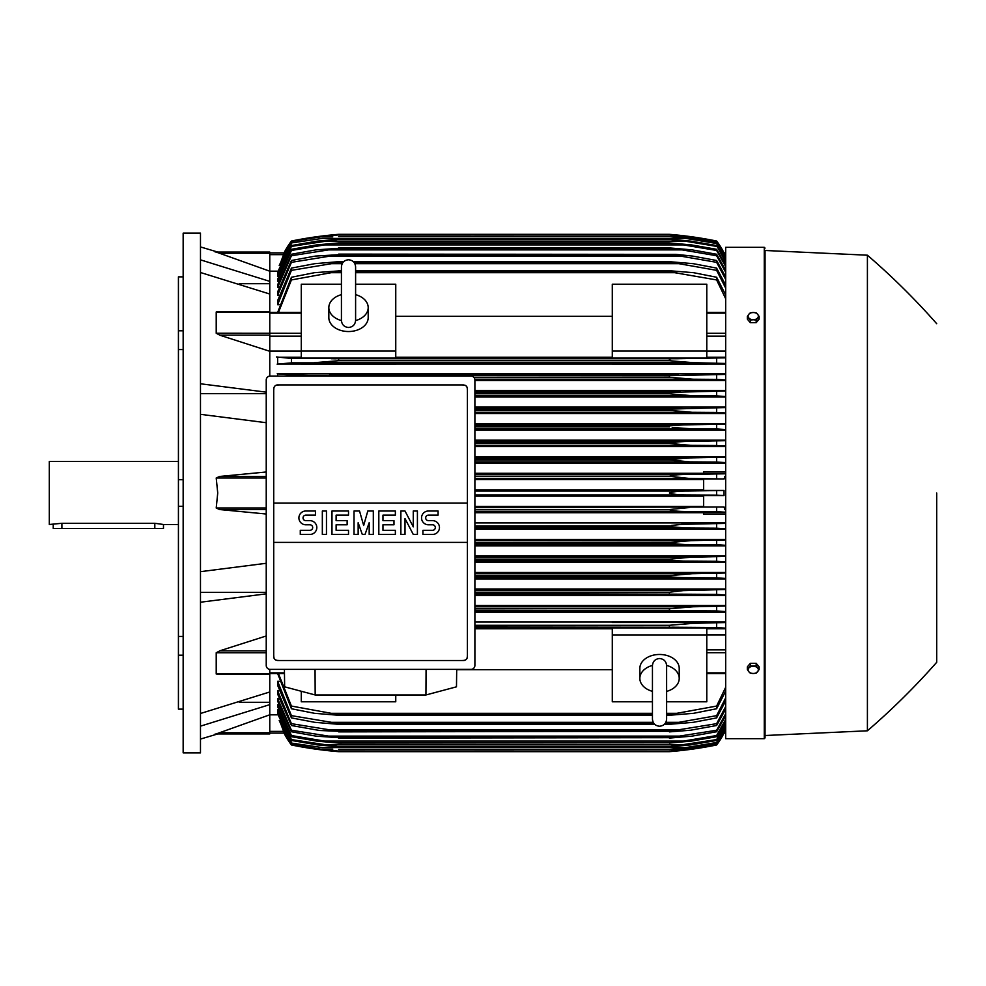 <?xml version="1.0" encoding="UTF-8"?>
<svg xmlns="http://www.w3.org/2000/svg" width="986" height="986" viewBox="0 0 986 986"><rect width="100%" height="100%" fill="white"/><g stroke="black" fill="none" stroke-linecap="round" stroke-linejoin="round"><path stroke-width="1.48" d="M355.601 320.376L355.601 266.849C355.182 262.547 352.815 260.181 348.514 259.762C344.213 260.181 341.846 262.547 341.427 266.849L341.427 320.388C341.846 324.69 344.213 327.056 348.514 327.475C352.815 327.056 355.182 324.69 355.601 320.388L355.601 320.351M341.427 294.654L341.427 294.654A19.683 13.915 180 0 0 328.831 307.595L328.831 317.615A19.683 13.915 180 0 0 348.514 331.53A19.683 13.915 180 0 0 368.197 317.615L368.197 307.595A19.683 13.915 180 0 1 355.601 320.586M341.427 320.586A19.683 13.915 180 0 1 328.831 307.595M355.601 266.849L355.601 294.654A19.683 13.915 180 0 1 368.197 307.595M395.756 351.016L395.756 358.091L301.272 358.091L301.272 351.016L395.756 351.016L395.756 284.214L355.601 284.214M301.272 351.016L301.272 284.214L341.427 284.214M395.756 316.321L612.294 316.321M612.294 357.215L395.756 357.215M706.777 351.016L706.777 358.091L612.294 358.091L612.294 284.214L706.777 284.214L706.777 351.016L612.294 351.016M301.272 351.053L269.77 351.053M269.77 376.085L269.77 294.025L200.478 272.506M220.1 335.265L216.217 333.243L216.217 312.007L217.142 311.564M269.77 351.287L219.656 335.141L269.77 335.141M200.478 383.776L266.232 392.157M200.478 393.648L266.232 393.648M266.232 422.711L200.478 414.33M266.232 514.014L219.656 509.54L216.217 508.012L217.733 493L216.217 477.988L219.656 476.46L266.232 471.986M239.191 283.709L269.77 283.709M200.478 259.848L269.77 281.367L269.77 271.199L216.217 252.059L269.77 252.059L217.733 252.059L200.478 246.931M200.478 233.152L200.478 752.848L183.162 752.848L183.162 233.152L200.478 233.152M183.162 655.209L178.429 655.209L178.429 636.438L183.162 636.438M178.429 655.209L178.429 709.131L183.162 709.131M178.429 276.869L183.162 276.869L178.429 276.869L178.429 330.791L183.162 330.791M183.162 349.562L178.429 349.562L178.429 330.791M183.162 506.274L178.429 506.274L178.429 479.726L183.162 479.726M178.429 506.274L178.429 636.438M178.429 349.562L178.429 479.726M178.429 461.51L49.3 461.51L49.3 524.49L61.896 523.283L154.814 523.283L163.479 524.49L178.429 524.49M53.232 524.49L53.232 528.434L163.479 528.434L163.479 524.49M200.478 592.352L266.232 592.352M200.478 571.67L266.232 563.289M239.191 702.291L269.77 702.291M216.242 733.917L269.77 714.801L269.77 704.633L200.478 726.152M266.232 593.843L200.478 602.224M200.478 713.494L269.77 691.975L269.77 673.993L216.217 673.993L216.217 652.757L220.1 650.735M612.294 621.956L474.895 621.956M725.671 621.956L706.777 621.956M474.895 612.158L725.671 612.158M725.671 605.478L474.895 605.478M474.895 595.556L725.671 595.556M725.671 588.987L474.895 588.987M474.895 578.967L725.671 578.967M725.671 572.484L474.895 572.484M474.895 562.39L725.671 562.39M725.671 555.968L474.895 555.968M474.895 545.825L725.671 545.825M725.671 539.441L474.895 539.441M474.895 529.26L725.671 529.26M725.671 522.913L474.895 522.913M725.671 514.1L703.634 514.1L703.634 512.51L725.671 512.51M474.895 512.708L703.634 512.708M703.634 506.385L474.895 506.385M474.895 496.155L703.634 496.155M474.895 494.972L688.154 494.972C679.28 495.009 673.019 494.356 669.383 493C673.352 491.607 679.613 490.942 688.154 491.028L724.032 490.449L703.634 490.449L703.634 478.999L723.823 478.999L689.091 478.432L669.383 476.213C673.118 475.018 679.034 474.451 687.131 474.5L725.671 473.785M474.895 491.028L688.154 491.028L474.895 491.028M474.895 507.568L723.823 507.001L703.634 507.001L703.634 495.551L724.032 495.551L716.625 495.132L716.625 490.868M716.625 495.132L688.154 494.972M724.032 495.551L724.032 490.449M703.634 489.845L474.895 489.845M474.895 478.432L689.091 478.432M474.895 479.615L703.634 479.615M474.895 476.46L669.383 476.46M474.895 476.213L669.383 476.213M716.625 478.592L716.625 474.328M474.895 474.5L687.131 474.5L474.895 474.5M474.895 509.54L669.383 509.54L689.091 507.568M474.895 511.5L687.131 511.5C678.984 511.537 673.068 510.97 669.383 509.787L474.895 509.787M725.671 512.215L716.625 511.672L716.625 507.408M716.625 511.672L687.131 511.5M474.895 528.04L686.01 528.04L669.383 526.573L474.895 526.573M669.383 526.573L671.725 525.415L682.09 524.342L725.671 523.406M474.895 526.068L669.519 525.994M725.671 528.767L716.625 528.213L716.625 523.948M716.625 528.213L686.01 528.04M474.895 544.58L684.802 544.58L669.383 543.348L474.895 543.348M670.616 543.668L669.383 542.608L690.755 540.636L725.671 539.934M474.895 542.608L669.777 542.46M725.671 545.32L716.625 544.765L716.625 540.476M716.625 544.765L684.802 544.58M474.895 540.636L690.755 540.636M474.895 561.108L683.483 561.108L669.383 560.122L474.895 560.122M669.383 560.122L669.383 559.136L691.469 557.176L725.671 556.461M474.895 559.136L669.383 559.136M725.671 561.872L716.625 561.305L716.625 557.016M716.625 561.305L683.483 561.108M474.895 557.176L691.469 557.176M474.895 577.648L682.053 577.648L669.383 576.872L474.895 576.872M669.383 576.872L669.383 575.676L692.11 573.704L725.671 572.989M474.895 575.676L669.383 575.676M725.671 578.437L716.625 577.858L716.625 573.556M716.625 577.858L682.053 577.648M474.895 573.704L692.11 573.704M474.895 594.176L680.488 594.176L474.895 593.621M669.383 593.621L669.383 592.216L683.249 590.614L725.671 589.517M474.895 592.216L669.383 592.216M725.671 595.002L716.625 594.398L716.625 590.084M716.625 594.398L680.488 594.176M474.895 590.244L692.677 590.244M474.895 610.716L678.762 610.716L474.895 610.334M672.169 610.544L669.395 610.334L669.383 608.744L693.17 606.784L725.671 606.02M474.895 608.744L669.383 608.744M725.671 611.579L716.625 610.95L716.625 606.624M716.625 610.95L678.762 610.716M474.895 606.784L693.17 606.784M706.777 622.474L706.777 621.611L612.294 621.611L612.294 622.474L706.777 622.474M474.895 627.256L676.84 627.256L474.895 627.022M669.383 627.022L669.383 625.284L693.577 623.312L725.671 622.536M474.895 625.284L669.383 625.284M725.671 628.168L716.625 627.503L716.625 623.152M716.625 627.503L676.84 627.256M426.075 669.383L425.94 694.97L315.175 694.97L315.052 669.383M284.424 669.383L284.634 686.823L315.175 694.97M425.94 694.97L456.481 686.823L456.703 669.383M470.951 669.383L270.164 669.383A3.932 3.932 0 0 1 266.232 665.439L266.232 380.004A3.932 3.932 0 0 1 270.164 376.073L470.951 376.073A3.932 3.932 0 0 1 474.895 380.004L474.895 665.439A3.932 3.932 0 0 1 470.951 669.383M463.469 384.934L277.645 384.934A3.932 3.932 0 0 0 274.86 386.081M276.142 660.226A3.932 3.932 0 0 1 273.714 656.577L273.714 503.045L467.413 503.045L467.413 388.866A3.932 3.932 0 0 0 464.973 385.23M463.469 660.521L277.645 660.521L463.469 660.521A3.932 3.932 0 0 0 467.413 656.577L467.413 542.411L273.714 542.411M467.413 542.411L467.413 503.045L273.714 503.045L273.714 388.866M467.339 655.826C467.413 658.981 465.873 660.521 462.717 660.447M278.409 660.447C275.242 660.521 273.701 658.981 273.788 655.826M432.571 534.437A6.89 6.89 0 0 0 439.46 527.547A6.89 6.89 0 0 0 432.571 520.657L428.429 520.657A2.761 2.761 0 0 1 425.681 517.896A2.761 2.761 0 0 1 428.429 515.148L438.08 515.148L438.08 511.007L428.429 511.007A6.89 6.89 0 0 0 421.54 517.896A6.89 6.89 0 0 0 428.429 524.786L432.571 524.786A2.761 2.761 0 0 1 435.319 527.547A2.761 2.761 0 0 1 432.571 530.308L422.92 530.308L422.92 534.437L432.571 534.437M395.361 530.308L395.361 534.437L378.821 534.437L378.821 511.007L395.361 511.007L395.361 515.148L382.962 515.148L382.962 520.657L393.981 520.657L393.981 524.786L382.962 524.786L382.962 530.308L395.361 530.308M348.514 530.308L348.514 534.437L331.974 534.437L331.974 511.007L348.514 511.007L348.514 515.148L336.115 515.148L336.115 520.657L347.134 520.657L347.134 524.786L336.115 524.786L336.115 530.308L348.514 530.308M309.924 534.437A6.89 6.89 0 0 0 316.814 527.547A6.89 6.89 0 0 0 309.924 520.657L305.796 520.657A2.761 2.761 0 0 1 303.035 517.896A2.761 2.761 0 0 1 305.796 515.148L315.446 515.148L315.446 511.007L305.796 511.007A6.89 6.89 0 0 0 298.906 517.896A6.89 6.89 0 0 0 305.796 524.786L309.924 524.786A2.761 2.761 0 0 1 312.685 527.547A2.761 2.761 0 0 1 309.924 530.308L300.286 530.308L300.286 534.437L309.924 534.437M326.465 511.007L326.465 534.437L322.336 534.437L322.336 511.007L326.465 511.007M358.152 522.728L358.152 534.437L354.023 534.437L354.023 511.007L359.533 511.007L363.674 525.476L367.803 511.007L373.312 511.007L373.312 534.437L369.183 534.437L369.183 522.728L365.042 534.437L362.293 534.437L358.152 522.728M405.012 518.587L405.012 534.437L400.871 534.437L400.871 511.007L405.012 511.007L413.27 526.857L413.27 511.007L417.411 511.007L417.411 534.437L413.27 534.437L405.012 518.587M273.788 389.618C273.701 386.463 275.242 384.922 278.397 385.008M462.717 385.008C465.873 384.922 467.413 386.463 467.339 389.618M269.77 294.025L269.77 281.367M215.182 252.059C218.596 252.059 218.596 252.059 215.182 252.059M269.77 271.199L269.77 252.059M332.787 236.837L320.918 236.837L291.425 241.447L284.227 252.884L269.77 252.884L284.227 252.884L279.593 265.407M284.017 252.884A78.744 78.744 0 0 1 291.425 241.028L284.017 252.884L284.818 252.884M291.425 241.028L291.425 241.04A393.697 393.697 0 0 1 338.666 234.335L319.895 236.307L291.425 241.04M324.727 235.716L319.895 236.307L323.186 236.307M684.863 236.307L669.383 234.335L338.666 234.335L328.079 235.334M291.425 241.447L318.946 236.837L338.666 234.865L669.383 234.865L689.091 236.837L716.625 241.447L724.032 252.884A78.744 78.744 0 0 0 716.625 241.028L686.207 236.061M675.262 236.837L687.131 236.837L669.383 234.89L338.666 234.89L320.844 236.85M723.231 252.884L724.032 252.884L716.625 241.04A393.697 393.697 0 0 0 669.383 234.335M671.885 234.545L674.523 234.791M679.933 235.334L681.523 235.506M277.892 271.162L269.77 271.162M291.425 241.73L279.211 265.407M513.866 236.467L474.5 236.467M725.671 257.099L716.625 241.447M716.625 241.73L687.131 236.837M723.847 252.884L724.624 254.634L723.823 252.884L725.671 252.884L724.032 252.884M215.182 733.941C218.596 733.941 218.596 733.941 215.182 733.941M219.656 732.783L269.77 732.783L269.77 733.941L217.733 733.941L200.478 739.069M269.77 704.633L269.77 691.975M266.232 650.859L219.656 650.859L266.232 635.97M219.656 674.239L216.217 673.993M269.77 674.239L217.475 674.449M269.77 669.358L269.77 673.993M395.756 694.97L395.756 701.785L301.272 701.785L301.272 691.26M474.895 628.785L612.294 628.785M612.294 669.679L456.691 669.679M652.449 701.785L612.294 701.785L612.294 627.909L706.777 627.909L706.777 701.785L666.622 701.785M612.294 634.984L706.777 634.984M666.622 711.313L666.622 719.151C666.203 723.453 663.837 725.819 659.535 726.238C655.234 725.819 652.868 723.453 652.449 719.151L652.449 691.346A19.683 13.915 0 0 1 639.852 678.405L639.852 668.385A19.683 13.915 0 0 1 659.535 654.47A19.683 13.915 0 0 1 679.218 668.385L679.218 678.405A19.683 13.915 0 0 1 666.622 691.396L666.622 691.346M666.622 665.414A19.683 13.915 0 0 1 679.218 678.405M666.622 719.151L666.622 665.612C666.203 661.31 663.837 658.944 659.535 658.525C655.234 658.944 652.868 661.31 652.449 665.612L652.449 665.649M639.852 678.405A19.683 13.915 0 0 1 652.449 665.414M269.77 733.941L216.217 733.941M269.77 714.801L269.77 732.783M278.434 673.561L291.425 706.062L331.21 713.309L652.449 713.309L331.21 713.309M725.671 691.087L716.625 708.749L693.577 713.309L669.383 715.281L669.383 714.234L676.84 713.309L666.622 713.309L676.84 713.309L716.625 706.062L725.671 687.291M716.625 708.749L716.625 706.062M331.197 713.309L338.666 714.234L652.449 714.234M666.622 714.234L669.383 714.234M338.666 714.234L338.666 715.281L652.449 715.281M666.622 715.281L669.383 715.281M338.666 715.281L314.472 713.309L291.425 708.749L277.645 673.561M291.425 706.062L291.425 708.749M706.777 634.947L725.671 634.947M706.777 628.785L725.671 628.785M725.671 510.169L723.823 507.001M723.823 478.999L725.671 475.831M725.671 473.49L703.634 473.49L703.634 471.9L725.671 471.9M703.634 473.292L474.895 473.292M474.895 463.087L725.671 463.087M725.671 456.74L474.895 456.74M474.895 446.559L725.671 446.559M725.671 440.175L474.895 440.175M474.895 430.032L725.671 430.032M725.671 423.61L474.895 423.61M474.895 413.516L725.671 413.516M725.671 407.033L474.895 407.033M474.895 397.013L725.671 397.013M725.671 390.444L474.895 390.444M474.895 380.522L725.671 380.522M725.671 373.842L277.645 373.842L277.645 376.073M706.777 364.044L725.671 364.044M395.756 364.044L612.294 364.044M301.272 357.215L277.645 357.215L277.645 364.044L301.272 364.044M338.666 376.073L291.425 375.05L291.425 376.073M277.226 373.756L292.522 375.099M335.869 375.456L669.383 375.666L725.671 374.421M474.808 379.216L693.17 379.216L669.383 377.256L473.761 377.256L669.383 377.256L669.383 375.666M725.671 379.98L716.625 379.376L716.625 375.05M716.625 379.376L693.17 379.216M329.287 375.284L678.762 375.284L329.287 375.284M474.895 392.379L669.383 392.379L725.671 390.998M474.895 395.756L692.677 395.756L669.383 393.784L474.895 393.784L669.383 393.784L669.383 392.379M725.671 396.483L716.625 395.916L716.625 391.602M716.625 395.916L692.677 395.756M474.895 391.824L680.488 391.824L474.895 391.824M474.895 409.128L669.383 409.128L725.671 407.563M474.895 412.296L692.11 412.296L669.383 410.324L474.895 410.324L669.383 410.324L669.383 409.128L682.016 408.352M725.671 413.011L716.625 412.444L716.625 408.142M716.625 412.444L692.11 412.296M474.895 408.352L682.053 408.352L474.895 408.352M474.895 426.864L669.383 426.864L669.383 425.878L683.483 424.892L725.671 424.128M474.895 425.878L669.383 425.878M474.895 428.824L691.469 428.824L672.23 427.456M725.671 429.539L716.625 428.984L716.625 424.695M716.625 428.984L691.469 428.824M474.895 424.892L683.483 424.892L474.895 424.892M474.895 443.392L669.383 443.392L669.383 442.652L684.802 441.42L725.671 440.68M474.895 442.652L669.383 442.652M474.895 445.364L690.755 445.364L669.383 443.392M725.671 446.066L716.625 445.524L716.625 441.235M716.625 445.524L690.755 445.364M474.895 441.42L684.802 441.42L474.895 441.42M474.895 459.932L669.383 459.932L686.01 457.96L725.671 457.233M474.895 459.427L669.383 459.427L673.45 458.589M474.895 461.892L689.966 461.892L669.383 459.932M725.671 462.594L716.625 462.052L716.625 457.787M716.625 462.052L689.966 461.892M686.01 457.96L474.895 457.96L682.965 457.997M301.272 364.389L395.756 364.389L395.756 363.526L301.272 363.526L301.272 364.389M612.294 364.389L706.777 364.389L706.777 363.526L612.294 363.526L612.294 364.389M292.263 362.799L277.128 364.142M331.197 358.744L676.84 358.744L291.425 358.497L291.425 362.848L693.454 362.688L314.546 362.688M276.499 356.944L291.967 358.522M338.666 358.978L338.666 360.716L314.472 362.688M725.671 363.464L693.577 362.688L669.383 360.716L338.666 360.716L669.383 360.716L669.383 358.978L671.047 358.879M331.21 358.744L676.84 358.744L725.671 357.832M716.625 362.848L716.625 358.497M725.671 357.215L706.777 357.215M725.671 351.053L706.777 351.053M725.671 298.709L716.625 279.938L669.383 271.766L355.601 271.766M277.645 312.439L291.425 277.251L291.425 279.938L331.21 272.691L341.427 272.691M355.601 272.691L676.84 272.691M291.425 279.938L278.434 312.439M341.427 271.766L331.197 272.691M291.425 277.251L314.472 272.691L341.427 270.719M355.601 270.719L669.383 270.719L693.577 272.691L716.625 277.251L725.671 294.913M338.666 270.719L338.666 271.766M669.383 271.766L669.383 270.719M716.625 279.938L716.625 277.251M291.425 268.106L314.879 263.656L338.666 261.684L338.666 262.486L291.425 270.349L291.425 268.106L277.645 300.631L277.645 304.699L279.186 304.699M291.425 260.489L315.372 256.089L338.666 254.708L291.425 262.338L291.425 260.489L277.645 291.893L277.645 295.171L278.976 295.171M291.425 254.252L315.939 249.877L338.666 248.312L291.425 255.744L291.425 254.252L277.645 284.818L277.645 287.419L278.755 287.419M725.671 266.553L716.625 250.469L683.483 244.91L324.567 244.91L291.425 250.469L291.425 249.298L277.645 279.248L277.645 281.244L278.545 281.244M291.425 245.551L317.295 241.114L338.666 239.29L291.425 246.401L291.425 245.551L277.645 275.057L277.645 276.511L278.335 276.511M725.671 259.035L716.625 243.505L686.01 238.427L322.04 238.427L291.425 242.938L277.645 272.185L278.126 273.134M291.425 243.505L277.645 273.134M291.425 242.938L321.991 238.439M338.666 236.467L670.098 236.48L689.966 238.427L716.625 242.938L725.671 258.283M686.01 238.427L669.383 236.529L338.666 236.529M291.425 246.401L277.645 276.511M338.666 239.142L669.383 239.142L690.755 241.114L716.625 245.551L725.671 261.019M323.248 241.114L684.802 241.114L669.383 239.29L338.666 239.29M725.671 262.165L716.625 245.551M716.625 246.401L684.802 241.114M291.425 250.469L277.645 281.244M291.425 249.298L316.58 244.91L338.666 242.938L324.542 244.91M338.666 242.938L669.383 242.938L691.469 244.91L716.625 249.298L725.671 264.988M683.483 244.91L669.383 243.197L338.666 243.197M716.625 250.469L716.625 249.298M291.425 255.744L277.645 287.419M338.666 247.905L669.383 247.905L692.11 249.877L716.625 254.252L725.671 270.238M325.996 249.877L682.053 249.877L669.383 248.312L338.666 248.312M725.671 272.272L716.625 255.744L716.625 254.252M716.625 255.744L682.053 249.877M291.425 262.338L277.645 295.171M338.666 254.117L675.854 254.363L692.677 256.089L716.625 260.489L725.671 276.893M327.562 256.089L680.488 256.089L669.383 254.708L338.666 254.708M725.671 279.42L716.625 262.338L716.625 260.489M716.625 262.338L680.488 256.089M291.425 270.349L277.645 304.699M338.666 261.684L343.658 261.684M353.37 261.684L669.383 261.684L693.17 263.656L716.625 268.106L725.671 285.053M354.837 263.656L678.762 263.656L669.383 262.486L354.097 262.486M342.931 262.486L338.666 262.486M669.383 262.486L669.383 261.684M329.287 263.656L342.191 263.656M725.671 288.159L716.625 270.349L716.625 268.106M716.625 270.349L678.762 263.656M725.671 256.939L724.624 254.634L725.671 254.634M682.029 458.022L677.998 458.207M682.374 441.445L681.363 441.469M671.232 442.221L670.616 442.332M677.592 444.711L681.72 445.043M673.537 427.641L676.322 427.973M680.907 428.392L683.076 428.54M684.9 428.639L686.342 428.713M687.636 428.762L688.795 428.799M316.629 362.651L318.108 362.614M319.476 362.552L320.82 362.478M322.212 362.392L323.753 362.293M335.437 358.818L333.305 358.768M691.433 623.337L689.941 623.386M688.573 623.448L687.242 623.522M685.837 623.596L684.309 623.707M672.612 627.182L674.744 627.232M671.577 527.153L673.45 527.411M269.77 714.838L277.892 714.838M278.126 712.866L277.645 713.815L291.425 743.062L322.04 747.573L686.01 747.573L716.625 742.495L725.671 726.965M278.335 709.489L277.645 709.489L277.645 710.943L291.425 740.449L291.425 739.599L338.666 746.71L317.295 744.886L291.425 740.449M278.545 704.756L277.645 704.756L277.645 706.752L291.425 736.702L291.425 735.531L324.567 741.09L683.483 741.09L716.625 735.531L725.671 719.447M278.755 698.581L277.645 698.581L277.645 701.182L291.425 731.748L291.425 730.256L338.666 737.688L315.939 736.123L291.425 731.748M278.976 690.829L277.645 690.829L277.645 694.107L291.425 725.511L291.425 723.662L338.666 731.292L319.71 730.503L291.425 725.511M279.186 681.301L277.645 681.301L277.645 685.369L291.425 717.894L291.425 715.651L338.666 723.514L338.666 724.316L314.879 722.344L291.425 717.894M277.645 681.301L291.425 715.651M338.666 723.514L653.952 723.514M665.119 723.514L678.762 722.344L716.625 715.651L725.671 697.841M338.666 724.316L654.679 724.316M664.391 724.316L669.383 724.316L669.383 723.514M329.287 722.344L653.213 722.344L329.287 722.344M665.858 722.344L678.762 722.344L665.858 722.344M725.671 700.947L716.625 717.894L693.17 722.344L669.383 724.316M716.625 717.894L716.625 715.651M277.645 690.829L291.425 723.662M338.666 731.292L669.383 731.292L716.625 723.662L725.671 706.58M338.666 731.883L669.383 731.292M725.671 709.107L716.625 725.511L690.397 730.244L669.383 731.883M716.625 725.511L716.625 723.662M327.562 729.911L680.488 729.911M277.645 698.581L291.425 730.256M338.666 737.688L669.383 737.688L716.625 730.256L725.671 713.728M338.666 738.095L669.383 737.688M725.671 715.762L716.625 731.748L692.11 736.123L669.383 738.095M716.625 731.748L716.625 730.256M325.996 736.123L682.053 736.123M277.645 704.756L291.425 735.531M324.542 741.09L338.666 743.062L316.58 741.09L291.425 736.702M338.666 742.803L669.383 742.803L683.483 741.09M338.666 743.062L669.383 742.803M725.671 721.012L716.625 736.702L691.469 741.09L669.383 743.062M716.625 736.702L716.625 735.531M277.645 709.489L291.425 739.599M338.666 746.71L669.383 746.71L716.625 739.599L725.671 723.835M338.666 746.858L669.383 746.71M725.671 724.981L716.625 740.449L690.755 744.886L669.383 746.858M716.625 740.449L716.625 739.599M323.248 744.886L684.802 744.886M277.645 712.866L291.425 742.495M321.991 747.561L291.425 743.062M338.666 749.471L669.383 749.471L686.01 747.573M338.666 749.533L669.383 749.471M725.671 727.717L716.625 743.062L689.966 747.573L669.383 749.533M279.593 720.593L284.19 732.98M279.211 720.593L291.425 744.553L284.227 733.116L269.77 733.116L284.017 733.116L291.425 744.96A78.744 78.744 0 0 1 284.017 733.116L284.818 733.116M679.933 750.666L669.383 751.665A393.697 393.697 0 0 0 716.625 744.972A78.744 78.744 0 0 0 724.032 733.116L725.671 733.116L723.823 733.116L725.671 729.061M764.261 738.674L764.261 247.326L725.671 247.326L725.671 738.674L764.261 738.674L765.05 737.885L765.05 493L765.05 737.885M765.05 250.481L765.05 493L765.05 250.481L867.409 255.201L867.409 730.799L765.05 735.519M936.7 493L936.7 662.296L936.7 493M759.146 669.556L759.146 666.918L756.188 663.307L750.284 663.307L747.326 666.918L747.326 669.556L748.805 671.688A5.115 3.624 0 0 1 748.115 669.876A5.115 3.624 0 0 1 748.805 668.064A5.115 3.624 0 0 1 753.23 666.253A5.115 3.624 0 0 1 757.667 668.064A5.115 3.624 0 0 1 758.357 669.876A5.115 3.624 0 0 1 757.667 671.688A5.115 3.624 0 0 1 753.23 673.487L756.188 673.167L759.146 669.556L756.188 665.932L750.284 665.932L747.326 669.556M750.284 673.167L753.23 673.487A5.115 3.624 0 0 1 748.805 671.688L750.284 673.167M756.188 663.307L756.188 665.932M750.284 663.307L750.284 665.932M750.284 322.693L750.284 320.068L753.23 319.747A5.115 3.624 180 0 1 748.805 317.936A5.115 3.624 180 0 1 748.115 316.124A5.115 3.624 180 0 1 748.805 314.312L747.326 316.444L747.326 319.082L750.284 322.693L756.188 322.693L759.146 319.082L759.146 316.444L757.667 314.312A5.115 3.624 180 0 1 758.357 316.124A5.115 3.624 180 0 1 757.667 317.936A5.115 3.624 180 0 1 753.23 319.747L756.188 320.068L759.146 316.444M756.188 322.693L756.188 320.068M753.23 312.513A5.115 3.624 180 0 1 757.667 314.312L756.188 312.833L753.23 312.513L750.284 312.833L748.805 314.312A5.115 3.624 180 0 1 753.23 312.513M747.326 316.444L750.284 320.068M291.425 744.27L320.918 749.163L332.787 749.163M675.262 749.163L687.131 749.163L716.625 744.27L725.671 728.9M474.5 749.533L513.866 749.533M320.844 749.15L338.666 751.11L669.383 751.11L687.131 749.163M683.816 750.223L681.523 750.494M333.33 751.196L338.666 751.665A393.697 393.697 0 0 1 291.425 744.972L319.895 749.693L338.666 751.665L669.383 751.665L688.154 749.693L716.625 744.96L723.823 733.116L716.625 744.27M724.032 733.116L723.231 733.116M338.666 751.11L318.946 749.163L291.425 744.553M338.666 751.135L669.383 751.11M716.625 744.553L689.091 749.163L669.383 751.135M328.079 750.666L319.895 749.693L323.186 749.693M684.863 749.693L688.154 749.693M269.77 313.129L301.272 313.129M216.217 333.243L301.272 333.293M269.77 336.14L301.272 336.14M269.77 312.007L216.217 312.007M266.232 476.46L219.656 476.46M266.232 477.988L216.217 477.988M266.232 508.012L216.217 508.012M266.232 509.54L219.656 509.54M154.814 528.434L154.814 523.283M61.896 528.434L61.896 523.283M269.77 672.871L284.461 672.871M269.77 253.217L219.656 253.217M269.77 254.634L283.426 254.634M266.232 652.757L216.217 652.757M725.671 672.871L706.777 672.871M725.671 652.707L706.777 652.707M725.671 649.86L706.777 649.86M725.671 509.54L724.624 509.54M725.671 507.248L723.823 507.248M725.671 478.752L723.823 478.752M725.671 476.46L724.624 476.46M725.671 336.14L706.777 336.14M725.671 333.293L706.777 333.293M725.671 313.129L706.777 313.129M269.77 731.365L283.426 731.365M725.671 731.365L724.624 731.365M269.77 312.439L301.272 312.439M269.77 311.551L217.475 311.551M269.77 673.561L284.473 673.561M652.449 665.624L652.449 719.151M725.671 673.561L706.777 673.561M725.671 312.439L706.777 312.439M764.261 247.326L765.05 248.115M867.409 730.799C892.083 709.55 915.181 686.712 936.7 662.296M936.7 323.704C915.181 299.288 892.083 276.45 867.409 255.201"/></g></svg>
